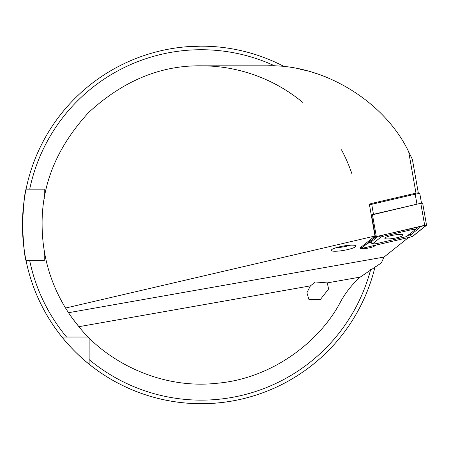 <?xml version="1.0" encoding="UTF-8"?>
<svg xmlns="http://www.w3.org/2000/svg" width="449" height="449" viewBox="0 0 449 449"><rect width="100%" height="100%" fill="white"/><g stroke="black" fill="none" stroke-linecap="round" stroke-linejoin="round"><path stroke-width="0.67" d="M310.405 285.873L306.892 292.72L308.951 299.606L320.26 299.646L328.595 289.004L327.287 282.898L315.4 281.983L310.405 285.873L78.906 326.692C73.187 319.48 69.724 314.816 68.517 312.712L65.554 308.053C50.097 282.5 42.285 254.796 42.116 224.932C41.572 184.326 57.107 146.817 88.722 112.424C123.121 80.809 160.624 65.273 201.236 65.818L267.385 65.818C323.157 63.971 384.681 101.395 408.68 151.768L412.401 159.446L418.311 192.963M308.227 71.15L306.723 70.757M303.322 69.926L301.414 69.5M298.978 68.983L297.648 68.719M297.547 68.703L296.98 68.596M296.75 68.551L298.332 68.854M300.005 69.197L301.936 69.612M304.658 70.246L307.077 70.847M343.592 250.407A12.516 2.172 -10 0 1 331.267 250.374A12.516 2.172 -10 0 1 343.592 245.996A12.516 2.172 -10 0 1 355.917 246.03A12.516 2.172 -10 0 1 343.592 250.407M375.566 245.205L374.505 246.052A7.51 1.302 -10 0 1 367.394 248.224A7.51 1.302 -10 0 1 359.997 248.207A7.51 1.302 -10 0 1 360.278 247.758L374.966 236.022L65.554 308.053M200.658 46.152L183.355 47.044L198.379 46.174M200.669 46.152L205.221 46.196M206.327 46.225L216.21 46.78M88.307 337.031L61.956 337.031C61.911 337.132 74.854 353.105 89.138 364.212A178.786 178.786 0 0 0 375.184 266.223A178.786 178.786 0 0 1 22.45 224.932C23.645 203.217 24.847 191.296 26.064 189.175L44.26 189.175L44.26 198.896M44.26 250.974L44.26 260.689L26.064 260.689C24.847 258.568 23.645 246.653 22.45 224.932A178.786 178.786 0 0 1 284.537 66.744A178.786 178.786 0 0 0 26.064 189.175L29.713 189.175A175.205 175.205 0 0 1 274.968 65.997M313.082 72.519L316.135 73.468M319.452 74.579L321.529 75.314M324.481 76.414L326.344 77.144M327.259 77.514L327.849 77.756M327.978 77.806L327.411 77.576M326.889 77.363L323.387 75.999M320.339 74.888L318.206 74.152M314.395 72.918L312.094 72.227M78.216 325.851A159.12 159.12 0 0 1 68.517 312.712L384.03 257.075L381.341 262.934L360.227 277.089C352.297 284.172 345.764 292.366 340.623 301.672C320.782 340.123 273.469 378.586 216.379 383.328C159.423 389.485 105.678 360.687 78.906 326.692M370.79 203.711L369.325 204.048L374.966 236.022M415.976 193.137L408.68 151.768M384.03 257.075L408.483 237.543M89.138 364.212L89.138 337.861M66.581 337.031A175.205 175.205 0 0 1 29.713 260.689L26.064 260.689A178.786 178.786 0 0 0 61.956 337.031M385.208 237.74A9.227 1.6 170 0 0 384.866 238.296A9.227 1.6 170 0 0 392.83 238.498A9.227 1.6 170 0 0 402.691 235.641A9.227 1.6 170 0 0 403.034 235.091A9.227 1.6 170 0 0 395.069 234.889A9.227 1.6 170 0 0 385.208 237.74M404.712 237.072A3.575 0.623 170 0 0 406.946 236.269L414.797 230A3.575 0.623 170 0 0 413.826 229.534A3.575 0.623 170 0 0 410.251 230.006L383.188 236.309A3.575 0.623 170 0 0 380.954 237.111L373.108 243.38A3.575 0.623 170 0 0 373.175 243.751A3.575 0.623 170 0 0 377.648 243.375L404.712 237.072M411.581 236.819L412.474 236.5L426.499 225.297L424.681 225.303L375.426 236.881L361.35 248.168L363.219 248.078L411.581 236.819M422.616 203.279L420.797 203.279L371.272 215.077M412.406 236.505L426.404 225.168L376.341 236.567L361.473 248.073L363.196 248.073L411.559 236.814L412.406 236.505L410.987 235.899L411.559 236.814M367.826 243.021L361.473 248.073M368.191 242.729L375.566 236.825M419.523 226.515L419.142 228.148L411.295 234.417L409.589 235.04L410.987 235.899M408.871 234.782L409.589 235.04L407.35 235.95M370.335 242.808L367.54 243.246M411.295 234.417L408.921 234.704L406.946 236.269L416.767 228.434L417.244 227.048M378.496 236.067L370.672 242.342L370.229 242.28M415.364 193.266L415.202 194.187L371.716 204.312A3.575 0.623 170 0 0 369.51 205.092L370.313 203.953A2.503 0.432 -10 0 1 371.879 203.391L415.364 193.266A2.503 0.432 -10 0 1 418.58 193.042L419.798 193.867A3.575 0.623 170 0 0 415.202 194.187L416.958 204.177L373.473 214.296L371.716 204.312L371.879 203.391M369.432 204.654L370.313 203.953M421.493 203.15L419.871 193.962A3.575 0.623 170 0 0 419.798 193.867M350.512 245.193A12.516 2.172 -10 0 1 336.06 247.741M374.404 245.474L374.505 246.052M201.236 65.818A159.12 159.12 0 0 1 302.615 102.299M341.487 149.792A159.12 159.12 0 0 1 351.898 173.757M327.287 282.898L360.227 277.089M370.829 268.934A175.205 175.205 0 0 1 89.138 359.587M22.45 224.932A178.786 178.786 0 0 1 26.064 189.175M361.215 247.006L361.406 248.084M371.542 214.863L375.426 236.881M372.434 214.538L376.318 236.561M420.797 203.279L424.681 225.303M362.624 247.158L363.196 248.073M426.017 225.129L426.427 225.308M368.303 242.628A2.503 2.352 -128.6 0 1 370.672 242.342L373.108 243.38M378.518 236.079L380.954 237.111M382.458 235.147L383.188 236.309M409.522 228.844L410.251 230.006M419.142 228.148A2.503 2.352 51.4 0 0 416.767 228.434L414.797 230M361.153 247.057L361.35 248.168M422.666 203.195L426.55 225.213M373.175 243.751L370.038 242.707L367.742 243.077L368.197 242.724M408.483 234.793L408.916 234.704"/></g></svg>
